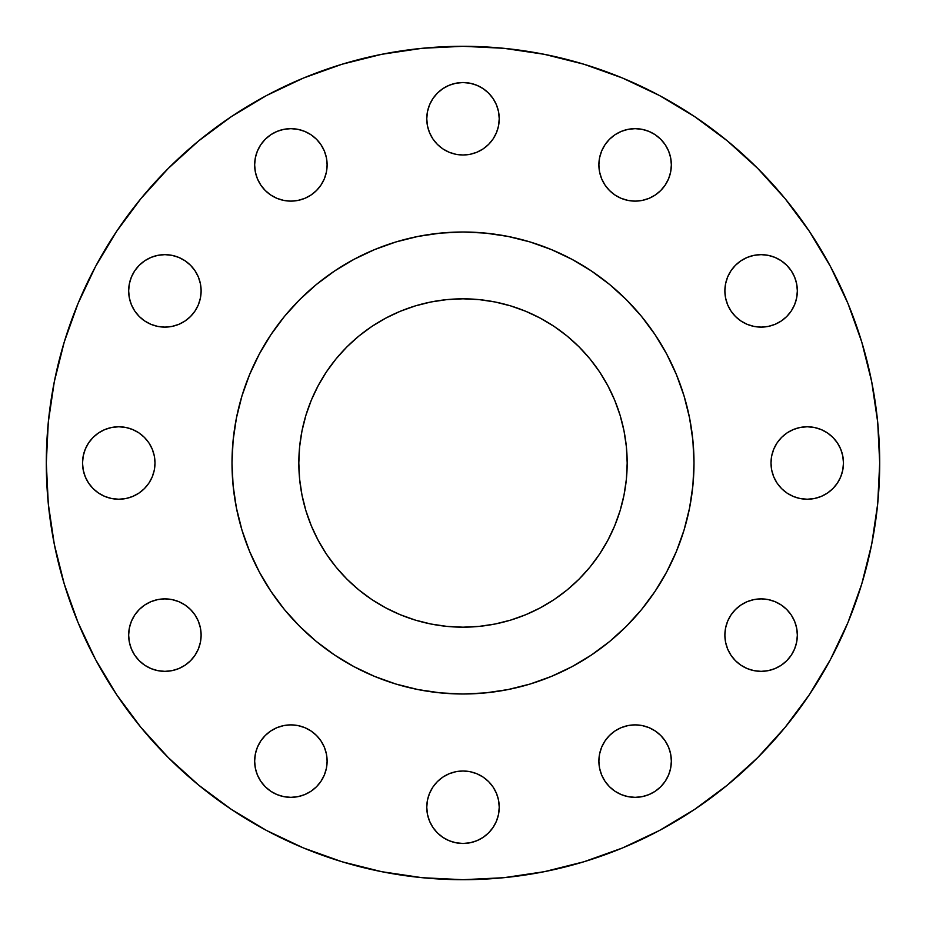 <?xml version="1.0" encoding="UTF-8"?>
<svg xmlns="http://www.w3.org/2000/svg" width="926" height="926" viewBox="0 0 926 926"><rect width="100%" height="100%" fill="white"/><g stroke="black" fill="none" stroke-linecap="round" stroke-linejoin="round"><path stroke-width="1.39" d="M311.02 195.016L304.747 198.361L297.952 200.421L290.88 201.127L283.819 200.421L277.013 198.361L270.751 195.016L265.264 190.513L260.762 185.015L257.405 178.753L255.344 171.958L254.65 164.886A36.23 36.23 0 0 1 290.88 128.656A36.23 36.23 0 0 1 327.121 164.886A36.23 36.23 0 0 1 290.88 201.127A36.23 36.23 0 0 1 254.65 164.886L255.344 171.958L257.405 178.753L260.762 185.015L265.264 190.513L270.751 195.016L277.013 198.361L283.819 200.421L290.88 201.127L297.952 200.421L304.747 198.361L311.02 195.016L316.507 190.513L321.009 185.015L324.366 178.753L326.427 171.958L327.121 164.886L326.427 157.814L324.366 151.019L321.009 144.757L316.507 139.27L311.02 134.756L304.747 131.411L297.952 129.351L290.88 128.656L283.819 129.351L277.013 131.411L270.751 134.756L265.264 139.27L260.762 144.757L257.405 151.019L255.344 157.814L254.65 164.886L255.344 157.814L257.405 151.019L260.762 144.757L265.264 139.27L270.751 134.756M499.23 118.771A36.23 36.23 0 0 1 463 155.001A36.23 36.23 0 0 1 426.77 118.771L427.465 125.843L429.525 132.638L432.87 138.9L437.373 144.387L442.871 148.901L449.133 152.246L455.928 154.306L463 155.001L470.072 154.306L476.867 152.246L483.129 148.901L488.627 144.387L493.13 138.9L496.475 132.638L498.535 125.843L499.23 118.771L498.535 111.699L496.475 104.904L493.13 98.642L488.627 93.144L483.129 88.641L476.867 85.296L470.072 83.236L463 82.53L455.928 83.236L449.133 85.296L442.871 88.641L437.373 93.144L432.87 98.642L429.525 104.904L427.465 111.699L426.77 118.771A36.23 36.23 0 0 1 463 82.53A36.23 36.23 0 0 1 499.23 118.771M665.238 144.757L668.595 151.019L670.655 157.814L671.35 164.886A36.23 36.23 0 0 1 635.12 201.127A36.23 36.23 0 0 1 598.879 164.886L599.573 171.958L601.634 178.753L604.991 185.015L609.493 190.513L614.98 195.016L621.253 198.361L628.048 200.421L635.12 201.127L642.181 200.421L648.987 198.361L655.249 195.016L660.736 190.513L665.238 185.015L668.595 178.753L670.655 171.958L671.35 164.886L670.655 157.814L668.595 151.019L665.238 144.757L660.736 139.27L655.249 134.756L648.987 131.411L642.181 129.351L635.12 128.656L628.048 129.351L621.253 131.411L614.98 134.756L609.493 139.27L604.991 144.757L601.634 151.019L599.573 157.814L598.879 164.886A36.23 36.23 0 0 1 635.12 128.656A36.23 36.23 0 0 1 671.35 164.886L670.655 171.958L668.595 178.753L665.238 185.015L660.736 190.513L655.249 195.016L648.987 198.361L642.181 200.421L635.12 201.127L628.048 200.421L621.253 198.361L614.98 195.016L609.493 190.513L604.991 185.015M730.984 311.02L727.639 304.747L725.579 297.952L724.873 290.88A36.23 36.23 0 0 1 761.114 254.65A36.23 36.23 0 0 1 797.344 290.88A36.23 36.23 0 0 1 761.114 327.121A36.23 36.23 0 0 1 724.873 290.88L725.579 297.952L727.639 304.747L730.984 311.02L735.487 316.507L740.985 321.009L747.247 324.366L754.042 326.427L761.114 327.121L768.186 326.427L774.981 324.366L781.243 321.009L786.73 316.507L791.244 311.02L794.589 304.747L796.649 297.952L797.344 290.88L796.649 283.819L794.589 277.013L791.244 270.751L786.73 265.264L781.243 260.762L774.981 257.405L768.186 255.344L761.114 254.65L754.042 255.344L747.247 257.405L740.985 260.762L735.487 265.264L730.984 270.751L727.639 277.013L725.579 283.819L724.873 290.88L725.579 283.819L727.639 277.013L730.984 270.751L735.487 265.264L740.985 260.762L747.247 257.405L754.042 255.344L761.114 254.65L768.186 255.344L774.981 257.405L781.243 260.762L786.73 265.264L791.244 270.751L794.589 277.013M843.47 463A36.23 36.23 0 0 1 807.229 499.23A36.23 36.23 0 0 1 770.999 463L771.694 470.072L773.754 476.867L777.099 483.129L781.613 488.627L787.1 493.13L793.362 496.475L800.157 498.535L807.229 499.23L814.301 498.535L821.096 496.475L827.358 493.13L832.856 488.627L837.359 483.129L840.704 476.867L842.764 470.072L843.47 463L842.764 455.928L840.704 449.133L837.359 442.871L832.856 437.373L827.358 432.87L821.096 429.525L814.301 427.465L807.229 426.77L800.157 427.465L793.362 429.525L787.1 432.87L781.613 437.373L777.099 442.871L773.754 449.133L771.694 455.928L770.999 463A36.23 36.23 0 0 1 807.229 426.77A36.23 36.23 0 0 1 843.47 463M781.243 665.238L774.981 668.595L768.186 670.655L761.114 671.35L754.042 670.655L747.247 668.595L740.985 665.238L735.487 660.736L730.984 655.249L727.639 648.987L725.579 642.181L724.873 635.12A36.23 36.23 0 0 1 761.114 598.879A36.23 36.23 0 0 1 797.344 635.12A36.23 36.23 0 0 1 761.114 671.35A36.23 36.23 0 0 1 724.873 635.12L725.579 642.181L727.639 648.987L730.984 655.249L735.487 660.736L740.985 665.238L747.247 668.595L754.042 670.655L761.114 671.35L768.186 670.655L774.981 668.595L781.243 665.238L786.73 660.736L791.244 655.249L794.589 648.987L796.649 642.181L797.344 635.12L796.649 628.048L794.589 621.253L791.244 614.98L786.73 609.493L781.243 604.991L774.981 601.634L768.186 599.573L761.114 598.879L754.042 599.573L747.247 601.634L740.985 604.991L735.487 609.493L730.984 614.98L727.639 621.253L725.579 628.048L724.873 635.12L725.579 628.048L727.639 621.253L730.984 614.98L735.487 609.493L740.985 604.991M614.98 730.984L621.253 727.639L628.048 725.579L635.12 724.873L642.181 725.579L648.987 727.639L655.249 730.984L660.736 735.487L665.238 740.985L668.595 747.247L670.655 754.042L671.35 761.114A36.23 36.23 0 0 1 635.12 797.344A36.23 36.23 0 0 1 598.879 761.114L599.573 768.186L601.634 774.981L604.991 781.243L609.493 786.73L614.98 791.244L621.253 794.589L628.048 796.649L635.12 797.344L642.181 796.649L648.987 794.589L655.249 791.244L660.736 786.73L665.238 781.243L668.595 774.981L670.655 768.186L671.35 761.114L670.655 754.042L668.595 747.247L665.238 740.985L660.736 735.487L655.249 730.984L648.987 727.639L642.181 725.579L635.12 724.873L628.048 725.579L621.253 727.639L614.98 730.984L609.493 735.487L604.991 740.985L601.634 747.247L599.573 754.042L598.879 761.114A36.23 36.23 0 0 1 635.12 724.873A36.23 36.23 0 0 1 671.35 761.114L670.655 768.186L668.595 774.981L665.238 781.243L660.736 786.73L655.249 791.244M426.77 807.229A36.23 36.23 0 0 1 463 770.999A36.23 36.23 0 0 1 499.23 807.229A36.23 36.23 0 0 1 463 843.47A36.23 36.23 0 0 1 426.77 807.229L427.465 814.301L429.525 821.096L432.87 827.358L437.373 832.856L442.871 837.359L449.133 840.704L455.928 842.764L463 843.47L470.072 842.764L476.867 840.704L483.129 837.359L488.627 832.856L493.13 827.358L496.475 821.096L498.535 814.301L499.23 807.229L498.535 800.157L496.475 793.362L493.13 787.1L488.627 781.613L483.129 777.099L476.867 773.754L470.072 771.694L463 770.999L455.928 771.694L449.133 773.754L442.871 777.099L437.373 781.613L432.87 787.1L429.525 793.362L427.465 800.157L426.77 807.229L427.465 800.157L429.525 793.362M260.762 781.243L257.405 774.981L255.344 768.186L254.65 761.114A36.23 36.23 0 0 1 290.88 724.873A36.23 36.23 0 0 1 327.121 761.114A36.23 36.23 0 0 1 290.88 797.344A36.23 36.23 0 0 1 254.65 761.114L255.344 768.186L257.405 774.981L260.762 781.243L265.264 786.73L270.751 791.244L277.013 794.589L283.819 796.649L290.88 797.344L297.952 796.649L304.747 794.589L311.02 791.244L316.507 786.73L321.009 781.243L324.366 774.981L326.427 768.186L327.121 761.114L326.427 754.042L324.366 747.247L321.009 740.985L316.507 735.487L311.02 730.984L304.747 727.639L297.952 725.579L290.88 724.873L283.819 725.579L277.013 727.639L270.751 730.984L265.264 735.487L260.762 740.985L257.405 747.247L255.344 754.042L254.65 761.114L255.344 754.042L257.405 747.247L260.762 740.985L265.264 735.487L270.751 730.984L277.013 727.639L283.819 725.579L290.88 724.873L297.952 725.579L304.747 727.639L311.02 730.984L316.507 735.487L321.009 740.985M195.016 614.98L198.361 621.253L200.421 628.048L201.127 635.12A36.23 36.23 0 0 1 164.886 671.35A36.23 36.23 0 0 1 128.656 635.12L129.351 642.181L131.411 648.987L134.756 655.249L139.27 660.736L144.757 665.238L151.019 668.595L157.814 670.655L164.886 671.35L171.958 670.655L178.753 668.595L185.015 665.238L190.513 660.736L195.016 655.249L198.361 648.987L200.421 642.181L201.127 635.12L200.421 628.048L198.361 621.253L195.016 614.98L190.513 609.493L185.015 604.991L178.753 601.634L171.958 599.573L164.886 598.879L157.814 599.573L151.019 601.634L144.757 604.991L139.27 609.493L134.756 614.98L131.411 621.253L129.351 628.048L128.656 635.12A36.23 36.23 0 0 1 164.886 598.879A36.23 36.23 0 0 1 201.127 635.12L200.421 642.181L198.361 648.987L195.016 655.249L190.513 660.736L185.015 665.238L178.753 668.595L171.958 670.655L164.886 671.35L157.814 670.655L151.019 668.595L144.757 665.238L139.27 660.736L134.756 655.249M144.757 260.762L151.019 257.405L157.814 255.344L164.886 254.65L171.958 255.344L178.753 257.405L185.015 260.762L190.513 265.264L195.016 270.751L198.361 277.013L200.421 283.819L201.127 290.88A36.23 36.23 0 0 1 164.886 327.121A36.23 36.23 0 0 1 128.656 290.88L129.351 297.952L131.411 304.747L134.756 311.02L139.27 316.507L144.757 321.009L151.019 324.366L157.814 326.427L164.886 327.121L171.958 326.427L178.753 324.366L185.015 321.009L190.513 316.507L195.016 311.02L198.361 304.747L200.421 297.952L201.127 290.88L200.421 283.819L198.361 277.013L195.016 270.751L190.513 265.264L185.015 260.762L178.753 257.405L171.958 255.344L164.886 254.65L157.814 255.344L151.019 257.405L144.757 260.762L139.27 265.264L134.756 270.751L131.411 277.013L129.351 283.819L128.656 290.88A36.23 36.23 0 0 1 164.886 254.65A36.23 36.23 0 0 1 201.127 290.88L200.421 297.952L198.361 304.747L195.016 311.02L190.513 316.507L185.015 321.009M155.001 463A36.23 36.23 0 0 1 118.771 499.23A36.23 36.23 0 0 1 82.53 463L83.236 470.072L85.296 476.867L88.641 483.129L93.144 488.627L98.642 493.13L104.904 496.475L111.699 498.535L118.771 499.23L125.843 498.535L132.638 496.475L138.9 493.13L144.387 488.627L148.901 483.129L152.246 476.867L154.306 470.072L155.001 463L154.306 455.928L152.246 449.133L148.901 442.871L144.387 437.373L138.9 432.87L132.638 429.525L125.843 427.465L118.771 426.77L111.699 427.465L104.904 429.525L98.642 432.87L93.144 437.373L88.641 442.871L85.296 449.133L83.236 455.928L82.53 463A36.23 36.23 0 0 1 118.771 426.77A36.23 36.23 0 0 1 155.001 463M259.303 354.068A231.002 231.002 0 0 0 231.998 463L231.998 463A231.002 231.002 0 0 1 463 231.998A231.002 231.002 0 0 1 694.002 463L694.002 463A231.002 231.002 0 0 0 666.697 354.068M46.3 463A416.7 416.7 0 0 1 463 46.3A416.7 416.7 0 0 1 879.7 463L877.698 503.848L871.69 544.291L861.759 583.959L847.985 622.469L830.495 659.428L809.474 694.512L785.109 727.35L757.653 757.653L727.35 785.109L694.512 809.474L659.428 830.495L622.469 847.985L583.959 861.759L544.291 871.69L503.848 877.698L463 879.7L422.152 877.698L381.709 871.69L342.041 861.759L303.531 847.985L266.572 830.495L231.488 809.474L198.65 785.109L168.347 757.653L140.891 727.35L116.526 694.512L95.505 659.428L78.016 622.469L64.241 583.959L54.31 544.291L48.302 503.848L46.3 463L48.302 422.152L54.31 381.709L64.241 342.041L78.016 303.531L95.505 266.572L116.526 231.488L140.891 198.65L168.347 168.347L198.65 140.891L231.488 116.526L266.572 95.505L303.531 78.016L342.041 64.241L381.709 54.31L422.152 48.302L463 46.3L503.848 48.302L544.291 54.31L583.959 64.241L622.469 78.016L659.428 95.505L694.512 116.526L727.35 140.891L757.653 168.347L785.109 198.65L809.474 231.488L830.495 266.572L847.985 303.531L861.759 342.041L871.69 381.709L877.698 422.152L879.7 463A416.7 416.7 0 0 1 463 879.7A416.7 416.7 0 0 1 46.3 463M655.157 334.795A231.002 231.002 0 0 0 591.205 270.843M571.932 259.303A231.002 231.002 0 0 0 354.068 259.303M334.795 270.843A231.002 231.002 0 0 0 270.843 334.795M627.18 463A164.18 164.18 0 0 1 463 627.18A164.18 164.18 0 0 1 298.82 463A164.18 164.18 0 0 1 463 298.82A164.18 164.18 0 0 1 627.18 463L626.393 446.911L624.02 430.972L620.107 415.346L614.679 400.171L607.792 385.61L599.516 371.789L589.908 358.848L579.097 346.903L567.152 336.092L554.211 326.484L540.39 318.208L525.829 311.321L510.654 305.893L495.028 301.98L479.089 299.607L463 298.82L446.911 299.607L430.972 301.98L415.346 305.893L400.171 311.321L385.61 318.208L371.789 326.484L358.848 336.092L346.903 346.903L336.092 358.848L326.484 371.789L318.208 385.61L311.321 400.171L305.893 415.346L301.98 430.972L299.607 446.911L298.82 463L299.607 479.089L301.98 495.028L305.893 510.654L311.321 525.829L318.208 540.39L326.484 554.211L336.092 567.152L346.903 579.097L358.848 589.908L371.789 599.516L385.61 607.792L400.171 614.679L415.346 620.107L430.972 624.02L446.911 626.393L463 627.18L479.089 626.393L495.028 624.02L510.654 620.107L525.829 614.679L540.39 607.792L554.211 599.516L567.152 589.908L579.097 579.097L589.908 567.152L599.516 554.211L607.792 540.39L614.679 525.829L620.107 510.654L624.02 495.028L626.393 479.089L627.18 463M666.697 571.932A231.002 231.002 0 0 0 694.002 463L692.88 485.641L689.557 508.061L684.048 530.054L676.408 551.398L666.72 571.886L655.064 591.332L641.568 609.539L626.335 626.335L609.539 641.568L591.332 655.064L571.886 666.72L551.398 676.408L530.054 684.048L508.061 689.557L485.641 692.88L463 694.002L440.359 692.88L417.939 689.557L395.946 684.048L374.602 676.408L354.114 666.72L334.668 655.064L316.46 641.568L299.665 626.335L284.432 609.539L270.936 591.332L259.28 571.886L249.592 551.398L241.952 530.054L236.443 508.061L233.12 485.641L231.998 463L233.12 440.359L236.443 417.939L241.952 395.946L249.592 374.602L259.28 354.114L270.936 334.668L284.432 316.46L299.665 299.665L316.46 284.432L334.668 270.936L354.114 259.28L374.602 249.592L395.946 241.952L417.939 236.443L440.359 233.12L463 231.998L485.641 233.12L508.061 236.443L530.054 241.952L551.398 249.592L571.886 259.28L591.332 270.936L609.539 284.432L626.335 299.665L641.568 316.46L655.064 334.668L666.72 354.114L676.408 374.602L684.048 395.946L689.557 417.939L692.88 440.359L694.002 463A231.002 231.002 0 0 1 463 694.002A231.002 231.002 0 0 1 231.998 463A231.002 231.002 0 0 0 259.303 571.932M270.843 591.205A231.002 231.002 0 0 0 334.795 655.157M354.068 666.697A231.002 231.002 0 0 0 571.932 666.697M591.205 655.157A231.002 231.002 0 0 0 655.157 591.205M236.443 508.061L240.193 523.977M508.061 689.557L523.977 685.807M689.557 417.939L685.807 402.023M417.939 236.443L402.023 240.193M64.241 583.959L78.016 622.469M544.291 871.69L583.959 861.759M727.35 785.109L757.653 757.653M785.109 727.35L809.474 694.512L830.495 659.428M861.759 342.041L847.985 303.531M830.495 266.572L809.474 231.488L785.109 198.65M381.709 54.31L342.041 64.241M297.952 129.351L304.747 131.411L311.02 134.756L316.507 139.27M321.009 185.015L316.507 190.513M427.465 111.699L429.525 104.904L432.87 98.642L437.373 93.144M476.867 85.296L483.129 88.641M496.475 104.904L498.535 111.699M498.535 125.843L496.475 132.638M449.133 152.246L442.871 148.901M429.525 132.638L427.465 125.843L426.77 118.771M601.634 151.019L604.991 144.757L609.493 139.27L614.98 134.756M655.249 134.756L660.736 139.27M796.649 297.952L794.589 304.747L791.244 311.02L786.73 316.507M740.985 321.009L735.487 316.507M773.754 449.133L777.099 442.871M793.362 429.525L800.157 427.465M814.301 427.465L821.096 429.525L827.358 432.87M840.704 476.867L837.359 483.129M821.096 496.475L814.301 498.535M800.157 498.535L793.362 496.475L787.1 493.13M774.981 601.634L781.243 604.991L786.73 609.493L791.244 614.98M791.244 655.249L786.73 660.736M601.634 747.247L604.991 740.985L609.493 735.487M628.048 796.649L621.253 794.589L614.98 791.244L609.493 786.73M476.867 773.754L483.129 777.099M496.475 793.362L498.535 800.157M498.535 814.301L496.475 821.096M449.133 840.704L442.871 837.359M429.525 821.096L427.465 814.301M324.366 774.981L321.009 781.243L316.507 786.73L311.02 791.244M270.751 791.244L265.264 786.73M129.351 628.048L131.411 621.253L134.756 614.98L139.27 609.493M185.015 604.991L190.513 609.493M134.756 270.751L139.27 265.264M151.019 324.366L144.757 321.009L139.27 316.507L134.756 311.02M85.296 449.133L88.641 442.871M104.904 429.525L111.699 427.465M125.843 427.465L132.638 429.525M152.246 476.867L148.901 483.129M132.638 496.475L125.843 498.535M111.699 498.535L104.904 496.475M614.679 525.829L613.267 529.151M607.792 540.39L599.516 554.211L589.908 567.152M554.211 599.516L540.39 607.792M529.151 613.267L525.829 614.679M400.171 614.679L396.849 613.267M385.61 607.792L371.789 599.516M326.484 554.211L318.208 540.39M312.733 529.151L311.321 525.829M311.321 400.171L312.733 396.849M318.208 385.61L326.484 371.789L336.092 358.848M371.789 326.484L385.61 318.208M396.849 312.733L400.171 311.321M525.829 311.321L529.151 312.733M540.39 318.208L554.211 326.484M599.516 371.789L607.792 385.61M613.267 396.849L614.679 400.171"/></g></svg>
